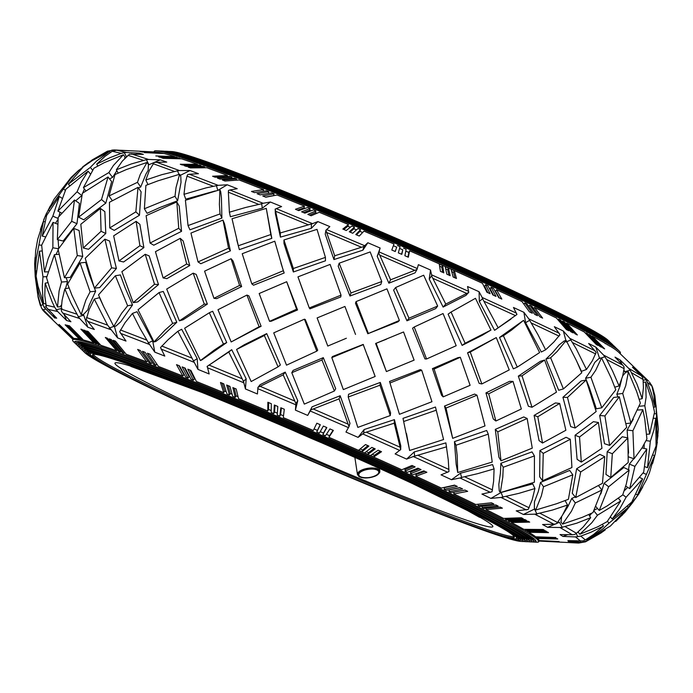 <?xml version="1.0" encoding="UTF-8"?>
<svg xmlns="http://www.w3.org/2000/svg" width="693" height="693" viewBox="0 0 693 693"><rect width="100%" height="100%" fill="white"/><g stroke="black" fill="none" stroke-linecap="round" stroke-linejoin="round"><path stroke-width="1.04" d="M636.243 494.291L637.421 495.053L639.717 491.796L646.456 479.833L649.35 473.085L654.556 455.457L646.404 474.419L643.095 473.007M625.727 486.088L629.694 488.634L643.676 472.15L646.829 449.038L634.909 466.38L629.365 464.076L628.525 469.75M610.75 477.512L628.23 462.465L627.875 437.915L612.326 453.742L607.215 451.68L605.968 474.419L610.741 477.512L612.326 453.742M581.314 462.11L601.957 448.319L598.449 422.513L579.53 436.988L575.051 435.247L577.096 459.312L581.314 462.11L579.53 436.988M542.532 443.026L565.869 430.266L559.667 403.439L537.785 416.744L534.104 415.402L539.059 440.601L542.532 443.035L537.785 416.744M495.885 420.998L521.344 408.983L513.019 381.41L488.686 393.815L495.885 420.998L493.295 418.988L485.949 392.905L488.686 393.815M443.173 396.872L470.105 385.308L460.308 357.276L434.121 369.057L432.432 368.624L441.588 395.322L443.173 396.872L434.121 369.057M414.119 360.143L403.551 331.973L375.615 343.494L386.417 371.561L414.119 360.135M355.526 334.442L344.923 306.462L317.117 317.931L327.789 346.058L346.361 338.245M297.557 309.936L296.595 309.217L286.694 281.73L259.173 293.52L269.56 321.327L271.284 321.214L297.557 309.936L286.694 281.73M241.632 286.59L239.579 285.421L231.09 258.732L204.582 271.154L213.955 298.319L216.736 298.648L241.632 286.59L233.03 260.992L231.09 258.732M186.668 263.972L180.249 238.34L183.16 240.991L189.743 265.558L166.866 278.647L163.115 277.936L155.449 251.68L180.241 238.34M143.875 247.626L139.899 245.686L136.123 221.344L113.661 235.845L118.988 260.94L123.579 261.98L143.875 247.626L139.873 224.324L136.123 221.344M100.416 208.402L80.812 224.272L83.281 247.99L101.074 231.289L100.416 208.402L104.842 211.625L105.795 233.498L88.548 249.281L83.281 247.99M61.816 198.103L59.355 196.465L46.63 215.471L42.221 236.062L52.85 216.147L58.039 218.451M40.385 229.539L45.296 215.991L46.31 216.424M76.966 223.718L79.418 203.387L74.489 200L58.186 217.385L57.354 239.596L71.682 221.31L76.966 223.718L63.124 241.034L57.354 239.596M80.059 262.959L85.681 262.335L89.362 274.705L95.634 291.19L89.128 305.388L87.786 309.849L83.602 314.353L81.159 314.622L71.968 295.279L67.637 284.026L80.059 262.959L90.099 291.805L85.871 300.095L81.159 314.622M85.222 258.272L104.903 239.172L109.615 241.06L116.424 268.486L99.636 287.612L94.404 288.123L85.213 258.272M193.174 273.163L196.188 274.411L207.354 304.097L183.091 319.759L179.4 320.859L166.71 289.068L193.174 273.163L204.305 304.14L179.4 320.859M304.418 319.187L305.301 319.542L317.715 350.216L316.796 351.152L286.521 365.168L273.735 332.865L304.418 319.187L316.796 351.152M389.986 383.004L389.535 381.471L420.322 369.594L421.699 370.218L431.956 401.715L399.445 414.31L389.986 383.004L421.699 370.218M452.685 438.348L444.516 406.055L474.549 394.083L476.983 395.183L485.005 425.909L452.685 438.348L446.032 408.064L476.983 395.183M331.808 357.605L332.458 356.557L363.175 344.43L375.156 376.472L343.338 389.596L331.808 357.605L363.427 344.56M367.697 356.037L375.156 376.472M246.925 295.079L248.917 295.902L261.114 326.256L231.159 341.961L217.983 309.719L246.925 295.079L259.104 326.732L231.167 341.961M145.218 254.288L149.151 255.89L158.498 284.589L137.751 301.905L133.221 302.676L121.881 271.691L145.218 254.288L154.504 284.26L133.221 302.676M409.624 450.493L403.005 418.347L435.447 407.025L443.581 439.535L409.624 450.493L406.479 433.506M348.224 397.028L348.536 394.291L380.284 382.432L390.592 412.811L390.28 415.549L357.822 427.399L348.224 397.028L379.963 385.213L390.28 415.549M291.796 372.695L293.122 370.4L323.31 357.64L335.715 388.704L334.39 391.008L304.314 404.114L291.796 372.695L321.968 359.979L334.39 391.008M236.564 349.463L244.257 344.75L266.718 333.602L280.379 364.986L278.058 366.857L251.169 381.548L236.564 349.463L264.354 335.507L278.058 366.857M201.871 359.901L200.424 360.559L184.641 328.222L209.338 312.751L212.673 311.252L226.724 342.559L201.862 359.91M163.271 291.432L176.802 322.28L161.071 337.439L155.856 341.45L154.019 341.944L138.037 309.78L159.043 292.576L172.644 323.406L164.986 330.171L154.019 341.944M115.384 275.762L120.383 274.922L125.13 287.838L132.536 304.937L120.669 321.829L115.922 326.074L113.747 326.438L103.569 306.41L98.527 294.854L115.384 275.762L127.625 305.769L121.63 313.279L113.747 326.438M64.44 277.737L70.201 277.425L82.744 256.401L79.089 230.492L73.779 228.387L58.125 249.324L64.44 277.737L77.295 255.535L73.779 228.387M58.706 248.337L58.117 239.787M56.046 254.522L58.125 250.052M65.48 288.738L67.498 281.575L66.156 277.642M41.554 308.151L52.261 318.936A281.107 12.543 -156.6 0 0 52.373 319.265A281.107 12.543 -156.6 0 0 52.677 319.768L43.538 310.975L41.415 307.917M46.422 307.449L56.713 318.191A281.107 12.543 -156.6 0 0 54.73 317.974L53.274 314.735M69.057 287.933L64.813 288.894L62.101 300.268L61.253 309.095L61.512 311.278L62.812 313.063L70.911 321.743A281.107 12.543 -156.6 0 0 66.597 320.495L64.102 314.44M62.812 313.063L79.73 318.546L87.829 327.226L83.749 315.254L78.127 316.822M87.829 327.226A281.107 12.543 23.4 0 1 91.008 328.317A281.107 12.543 23.4 0 1 94.309 329.47L86.253 319.456L89.198 309.442L94.283 299.099L107.614 325.156L117.611 337.915A281.107 12.543 23.4 0 1 126.005 341.069L119.681 331.704M94.283 299.099L99.506 297.635L103.058 305.31M109.277 327.988L114.38 326.238L117.611 337.915M119.681 331.713L125.026 322.73L132.45 313.418L137.032 311.711L152.685 340.895L154.799 352.157A281.107 12.543 23.4 0 1 164.787 356.089L160.525 347.539L168.217 339.596L177.858 331.289L197.955 369.395A281.107 12.543 23.4 0 1 209.156 373.96L207.207 366.354L228.759 352.035L243.486 381.367M177.858 331.289L181.679 329.279L197.184 358.662L197.955 369.395M207.051 366.476L231.713 349.679L246.171 378.846L245.435 388.964A281.107 12.543 23.4 0 1 257.415 393.988L257.943 387.422L283.186 374.861L295.928 403.56L295.409 410.126A281.107 12.543 23.4 0 1 307.701 415.41L312.067 406.826L340.168 395.738L349.982 423.328L348.951 426.741M257.822 387.569L260.109 384.684L285.23 372.124L297.765 400.684L295.409 410.126M340.168 395.738L339.068 398.882L349.012 426.585L345.954 432.051A281.107 12.543 23.4 0 1 358.082 437.396L364.102 429.547L394.412 419.629L400.805 445.911L400.675 449.722M394.412 419.629L394.239 423.18L400.684 449.54L395.123 453.906A281.107 12.543 23.4 0 1 406.635 459.104L414.206 451.957L445.876 442.87L448.276 460.022L448.977 471.561L441.034 474.852A281.107 12.543 23.4 0 1 446.301 477.295A281.107 12.543 23.4 0 1 451.481 479.712L460.455 473.215L492.584 464.57L494.092 468.892L493.624 481.211L492.021 491.796M457.735 472.522L456.176 464.31L454.443 441.64L486.677 430.474L488.279 434.121L492.229 462.058L457.735 472.522L457.189 455.691L456.02 445.235L488.279 434.121M55.466 223.311L57.762 219.724M492.021 491.787L481.921 494.083A281.107 12.543 23.4 0 1 490.904 498.406L501.082 492.489L532.752 483.896L534.935 488.548L532.155 499.896L528.17 509.459M528.179 509.45L516.207 510.854A281.107 12.543 23.4 0 1 523.388 514.483L534.511 509.052L536.971 514.093M565.098 500.615L567.558 505.032L562.395 515.358L557.527 522.461L556.029 523.882L553.932 524.203L542.584 524.532A281.107 12.543 23.4 0 1 547.678 527.321L559.459 522.253L562.335 527.512M588.773 514.561L590.687 517.714L583.185 527.009L576.507 533.298L574.532 534.502L572.271 534.745L560.039 534.58A281.107 12.543 23.4 0 1 562.846 536.425L567.662 534.684M582.978 540.921L567.888 540.618A281.107 12.543 23.4 0 1 568.303 541.441L570.46 540.713M600.814 493.988L604.088 483.255L623.821 467.515L629.175 470.062L626.281 484.156L622.678 494.975L607.267 505.873L599.228 510.446L608.671 486.746L629.175 470.062M500.303 492.619L499.255 490.869L498.821 484.407L500.415 473.102L500.866 463.288L532.007 451.888L534.424 455.916L534.381 482.241L500.303 492.619L502.806 477.061L503.239 467.255L534.424 455.916M535.698 510.039L534.346 508.134L534.45 501.879L538.314 491.536L540.479 482.441L569.698 470.426L572.799 474.8L568.39 499.306L556.739 503.69L535.698 510.039L541.372 495.824L543.529 486.746L572.799 474.8M562.993 514.336L567.836 506.713L571.786 498.38L575.251 496.976M539.899 450.554L566.077 437.309L570.304 439.258L543.251 453.413L539.899 450.554L539.674 476.793L542.541 480.777L543.251 453.413M575.71 497.548L572.245 493.26L576.637 468.737L599.861 454.383L604.746 456.67L602.451 483.342L575.71 497.548L580.691 471.95L604.746 456.67M500.996 460.793L498.882 457.163L495.287 429.383L523.761 416.943L527.156 418.494L532.267 448.128L500.996 460.793L497.782 431.843L527.156 418.494M589.596 515.921L591.631 513.244M594.325 510.109L597.539 508.48M624.211 490.843L627.745 487.387M99.827 344.161L99.264 344.776L86.564 330.985L88.184 331.523L100.883 345.313A253.534 11.313 23.4 0 1 108.377 347.86A253.534 11.313 23.4 0 1 116.701 350.788L105.336 337.465L107.372 338.193L118.746 351.524A253.534 11.313 23.4 0 1 120.305 352.087L109.217 338.86L111.33 339.622L122.418 352.85A253.534 11.313 23.4 0 1 124.038 353.439L113.228 340.315L115.41 341.112L126.221 354.244A253.534 11.313 23.4 0 1 146.717 361.928L137.63 349.445L140.185 350.424L149.264 362.907A253.534 11.313 23.4 0 1 151.204 363.652L142.463 351.299L145.08 352.304L153.82 364.657A253.534 11.313 23.4 0 1 155.804 365.419L147.418 353.213L150.086 354.244L158.472 366.458A253.534 11.313 23.4 0 1 182.848 376.056L176.516 364.648L179.478 365.835L185.811 377.235A253.534 11.313 23.4 0 1 188.063 378.135L182.12 366.892L185.126 368.096L191.069 379.34A253.534 11.313 23.4 0 1 193.347 380.258L187.812 369.178L190.87 370.409L196.405 381.488A253.534 11.313 23.4 0 1 223.726 392.628L220.495 382.484L223.752 383.827L226.983 393.971A253.534 11.313 23.4 0 1 229.452 394.984L226.654 385.022L229.946 386.382L232.744 396.353A253.534 11.313 23.4 0 1 235.23 397.384L232.865 387.595L236.183 388.972L238.548 398.761A253.534 11.313 23.4 0 1 267.767 411.01L267.87 402.261L271.301 403.716L271.206 412.465A253.534 11.313 23.4 0 1 273.796 413.565L274.35 405.007L277.798 406.47L277.235 415.029A253.534 11.313 23.4 0 1 279.833 416.129L280.847 407.77L284.303 409.242L283.29 417.602A253.534 11.313 23.4 0 1 313.288 430.5L316.831 423.224L320.305 424.731L316.762 432.008A253.534 11.313 23.4 0 1 319.378 433.142L323.38 426.065L326.845 427.572L322.843 434.65A253.534 11.313 23.4 0 1 325.45 435.784L329.911 428.906L333.376 430.422L328.915 437.3A253.534 11.313 23.4 0 1 401.767 469.776L411.98 465.471L415.142 466.909L404.929 471.223A253.534 11.313 23.4 0 1 407.285 472.297L417.922 468.173L421.041 469.603L410.403 473.726A253.534 11.313 23.4 0 1 412.742 474.792L423.778 470.859L426.862 472.28L415.817 476.212A253.534 11.313 23.4 0 1 441.32 488.063L454.513 485.126L457.328 486.451L444.135 489.379A253.534 11.313 23.4 0 1 446.231 490.375L459.797 487.612L462.56 488.911L448.995 491.675A253.534 11.313 23.4 0 1 451.056 492.645L464.977 490.064L467.68 491.346L453.759 493.936A253.534 11.313 23.4 0 1 475.684 504.487L491.458 502.78L493.823 503.941L478.049 505.639A253.534 11.313 23.4 0 1 479.799 506.496L495.885 504.954L498.18 506.081L482.094 507.631A253.534 11.313 23.4 0 1 483.801 508.471L500.173 507.068L502.399 508.168L486.027 509.572A253.534 11.313 23.4 0 1 503.534 518.416L521.387 517.766L523.206 518.71L505.353 519.36A253.534 11.313 23.4 0 1 506.696 520.062L524.783 519.525L526.524 520.443L508.437 520.971A253.534 11.313 23.4 0 1 509.719 521.647L528.031 521.231L529.695 522.115L511.382 522.522A253.534 11.313 23.4 0 1 523.795 529.331L543.156 529.495L544.369 530.188L524.999 530.024A253.534 11.313 23.4 0 1 525.874 530.535L545.4 530.786L546.517 531.444L527.001 531.193A253.534 11.313 23.4 0 1 527.815 531.678L547.47 532.007L548.51 532.631L528.846 532.302A253.534 11.313 23.4 0 1 535.698 536.806L555.933 537.517L536.243 537.222A253.534 11.313 23.4 0 1 536.616 537.517L557.38 538.669L537.075 537.898A253.534 11.313 23.4 0 1 537.387 538.175L557.744 538.989L537.759 538.513A253.534 11.313 23.4 0 1 538.877 540.237L538.825 541.502A253.984 11.331 -156.6 0 0 369.845 456.652A253.984 11.331 -156.6 0 0 107.562 348.778A253.984 11.331 -156.6 0 0 72.696 339.795A253.984 11.331 -156.6 0 0 73.692 341.892L75.624 343.745A251.455 11.218 23.4 0 1 74.636 341.666A251.455 11.218 23.4 0 1 109.156 350.571A251.455 11.218 23.4 0 1 368.832 457.371A251.455 11.218 23.4 0 1 536.122 541.372A251.455 11.218 23.4 0 1 533.939 542.082A251.455 11.218 23.4 0 1 532.389 541.926M538.773 540.54L559.086 541.519M538.634 540.67L559.086 541.657M538.504 540.748L558.705 541.735M538.279 540.835L558.705 541.839M538.08 540.886L558.151 541.883M538.842 540.99L558.151 541.943M578.646 543.043L586.009 541.19L600.84 533.073L585.55 541.813L578.707 543.052L565.843 542.411M581.106 542.082L568.303 541.441M580.621 541.103L575.571 536.919L562.846 536.425M572.271 534.745L559.909 527.486L547.678 527.321M553.932 524.203L534.727 514.163L523.388 514.483M526.29 509.892L500.987 497.444L490.904 498.406M490.419 492.359L459.987 477.988L451.481 479.712M447.695 472.28L413.297 456.531L406.635 459.104M399.757 450.424L362.725 433.905L358.082 437.396M348.458 427.624L310.204 410.984L307.701 415.41M295.755 404.764L257.753 388.626M243.477 381.349L245.435 388.964M243.676 382.727L207.398 367.714M194.231 362.352L161.053 349.047M148.458 342.792L154.799 352.157M149.316 344.421L120.521 333.333M110.646 329.634L87.353 321.188M373.848 456.964A253.984 11.331 -156.6 0 0 370.512 455.474L378.179 450.216L381.514 451.706L373.848 456.964L374.376 455.292A253.317 11.305 -156.6 0 0 372.193 454.322M367.983 454.339A253.984 11.331 -156.6 0 0 364.622 452.841L371.855 447.392L375.216 448.891L367.983 454.339L368.52 452.676A253.317 11.305 -156.6 0 0 366.216 451.645M362.075 451.715A253.984 11.331 -156.6 0 0 358.697 450.207L365.488 444.568L368.875 446.067L362.075 451.715L362.63 450.052A253.317 11.305 -156.6 0 0 360.187 448.969M514.171 536.573A229.799 10.256 23.4 0 1 483.177 528.179A229.799 10.256 23.4 0 1 250.407 432.605A229.799 10.256 23.4 0 1 93.165 354.383M482.675 529.331A229.799 10.256 23.4 0 1 243.659 430.968A229.799 10.256 23.4 0 1 92.515 354.79A229.799 10.256 23.4 0 1 124.16 362.777A229.799 10.256 23.4 0 1 363.184 461.14A229.799 10.256 23.4 0 1 514.319 537.318A229.799 10.256 23.4 0 1 482.675 529.331M484.641 530.249A232.328 10.369 -156.6 0 0 516.631 538.322A232.328 10.369 -156.6 0 0 363.834 461.304A232.328 10.369 -156.6 0 0 122.193 361.867A232.328 10.369 -156.6 0 0 90.203 353.785A232.328 10.369 -156.6 0 0 243 430.803A232.328 10.369 -156.6 0 0 484.641 530.249M517.169 536.85A232.328 10.369 23.4 0 1 517.134 537.17L516.631 538.322M90.168 354.106A234.849 10.482 23.4 0 1 88.522 352.373M486.616 531.167A234.849 10.482 23.4 0 1 242.342 430.639A234.849 10.482 23.4 0 1 87.881 352.789A234.849 10.482 23.4 0 1 120.227 360.949A234.849 10.482 23.4 0 1 364.492 461.477A234.849 10.482 23.4 0 1 518.953 539.327A234.849 10.482 23.4 0 1 486.616 531.167M487.794 531.713A236.365 10.551 -156.6 0 0 520.339 539.925A236.365 10.551 -156.6 0 0 364.89 461.573A236.365 10.551 -156.6 0 0 119.04 360.403A236.365 10.551 -156.6 0 0 86.495 352.183A236.365 10.551 -156.6 0 0 241.944 430.544A236.365 10.551 -156.6 0 0 487.794 531.713M520.59 537.837A236.365 10.551 23.4 0 1 520.841 538.773L520.339 539.925M156.029 390.861A239.336 10.681 23.4 0 1 84.875 352.668A239.336 10.681 23.4 0 1 83.94 350.693A239.336 10.681 23.4 0 1 116.796 359.165A239.336 10.681 23.4 0 1 363.955 460.81A239.336 10.681 23.4 0 1 523.18 540.765A239.336 10.681 23.4 0 1 521.101 541.441A239.336 10.681 23.4 0 1 490.185 532.631A239.336 10.681 23.4 0 1 444.551 515.713M522.877 539.994A238.894 10.664 23.4 0 1 521.162 540.176L520.893 540.168A238.635 10.646 -156.6 0 0 522.782 539.864M521.101 541.441L522.704 541.519A240.852 10.75 -156.6 0 0 524.8 540.843A240.852 10.75 -156.6 0 0 364.561 460.377A240.852 10.75 -156.6 0 0 115.835 358.09A240.852 10.75 -156.6 0 0 82.779 349.567L83.654 348.657A240.402 10.733 23.4 0 1 116.658 357.164A240.402 10.733 23.4 0 1 126.498 360.646M82.779 349.567A240.852 10.75 -156.6 0 0 83.714 351.55L84.875 352.668M82.969 350.719A243.373 10.863 23.4 0 1 81.791 349.696A243.373 10.863 23.4 0 1 80.838 347.687A243.373 10.863 23.4 0 1 114.25 356.297A243.373 10.863 23.4 0 1 365.575 459.667A243.373 10.863 23.4 0 1 527.494 540.973A243.373 10.863 23.4 0 1 525.381 541.649A243.373 10.863 23.4 0 1 523.821 541.493M527.191 540.193A242.931 10.845 23.4 0 1 525.441 540.393L524.818 540.358M525.381 541.649L526.983 541.735A244.889 10.932 -156.6 0 0 529.114 541.042A244.889 10.932 -156.6 0 0 366.19 459.234A244.889 10.932 -156.6 0 0 113.288 355.223A244.889 10.932 -156.6 0 0 79.678 346.552L80.553 345.651A244.447 10.906 23.4 0 1 114.111 354.305A244.447 10.906 23.4 0 1 124.142 357.848M79.678 346.552A244.889 10.932 -156.6 0 0 80.631 348.579L81.791 349.696M79.877 347.739A247.418 11.045 23.4 0 1 78.707 346.725A247.418 11.045 23.4 0 1 77.737 344.681A247.418 11.045 23.4 0 1 111.703 353.439A247.418 11.045 23.4 0 1 367.203 458.515A247.418 11.045 23.4 0 1 531.808 541.172A247.418 11.045 23.4 0 1 529.66 541.865A247.418 11.045 23.4 0 1 528.109 541.709M531.514 540.401A246.968 11.019 23.4 0 1 529.721 540.601L529.131 540.575M529.66 541.865L531.262 541.943A248.934 11.105 -156.6 0 0 533.428 541.25A248.934 11.105 -156.6 0 0 367.81 458.082A248.934 11.105 -156.6 0 0 110.75 352.365A248.934 11.105 -156.6 0 0 76.576 343.546L77.451 342.645A248.484 11.088 23.4 0 1 111.564 351.438A248.484 11.088 23.4 0 1 121.777 355.05M76.576 343.546A248.934 11.105 -156.6 0 0 77.547 345.608L78.707 346.725M535.836 540.609A251.013 11.201 23.4 0 1 534 540.817L533.445 540.791M97.081 343.312L96.544 343.893L83.636 330.033L85.17 330.526L98.085 344.386A253.534 11.313 23.4 0 1 99.264 344.776M94.473 342.524L93.971 343.07L80.864 329.149L82.32 329.608L95.426 343.529A253.534 11.313 23.4 0 1 96.544 343.893M82.813 339.379L82.45 339.761L68.451 325.58L69.439 325.831L83.429 340.012A253.534 11.313 23.4 0 1 93.971 343.07M81.185 339.024L80.847 339.379L66.727 325.173L67.619 325.381L81.739 339.587A253.534 11.313 23.4 0 1 82.45 339.761M79.704 338.747L79.392 339.068L65.159 324.835L65.974 325L80.206 339.241A253.534 11.313 23.4 0 1 80.847 339.379M74.402 338.409L74.541 338.539A253.534 11.313 23.4 0 1 79.392 339.068M73.952 338.574L59.122 324.454L74.021 338.643A253.534 11.313 23.4 0 1 74.229 338.591M73.536 338.938L58.966 324.549L73.666 338.808A253.534 11.313 23.4 0 1 73.796 338.73M533.939 542.082L536.607 542.212A253.984 11.331 -156.6 0 0 538.825 541.502M486.789 516.554A240.402 10.733 23.4 0 1 524.861 539.587L524.8 540.843M490.445 516.363A244.447 10.906 23.4 0 1 529.175 539.786L529.114 541.042M494.1 516.172A248.484 11.088 23.4 0 1 533.489 539.986L533.428 541.25M520.209 540.107A238.635 10.646 -156.6 0 0 520.893 540.168M559.667 403.439L555.353 402.945L534.104 415.402M598.449 422.513L593.39 421.665L575.051 435.247M627.884 437.915L622.262 436.763L607.215 451.68M633.74 458.714L629.365 464.076M639.232 399.324L642.22 398.631L643.407 387.846L643.078 379.478L642.506 377.416L641.112 375.667L632.466 367.195A281.107 12.543 23.4 0 1 635.273 369.048L636.018 370.677M614.804 387.179L619.092 385.949L622.617 376.195L624.098 368.633L624.003 366.796L622.764 365.133L615.02 357.146A281.107 12.543 23.4 0 1 620.105 359.944L621.907 364.241M623.943 369.785L624.592 371.751L630.457 370.088M576.767 361.356L581.453 371.335L586.477 369.456L592.376 360.732L596.145 352.373L588.643 343.477A281.107 12.543 23.4 0 1 595.815 347.106L599.636 358.55M516.536 313.201L482.137 297.453L479.071 291.727L479.331 301.455L494.585 330.31L516.952 314.475L513.461 307.475A281.107 12.543 23.4 0 1 518.728 309.918A281.107 12.543 23.4 0 1 523.917 312.326L525.589 322.713L541.294 352.009L545.625 349.8L553.837 342.047L559.996 334.702L554.348 326.706A281.107 12.543 23.4 0 1 563.34 331.029L565.895 340.514M644.221 444.178L644.048 448.406M556.496 392.134L544.603 360.031L540.349 361.348L518.329 376.134L528.387 406.263L532.025 407.259L556.505 392.134M619.308 396.786L613.703 397.444L599.679 415.488L604.487 443.693L609.615 445.426L626.689 427.338L619.308 396.786L604.928 415.956L609.615 445.426M586.139 380.024L581.141 380.977L562.941 397.297L570.703 426.619L575.164 428.014L596.162 411.529L586.139 380.024L567.48 397.418L575.164 428.014M621.578 379.643L619.889 386.425L616.865 394.196L617.853 396.959M601.55 357.857L599.194 358.29L594.811 362.387L590.367 371.249L585.568 378.257L589.258 387.318L596.361 408.809L601.793 407.787L615.774 389.83L611.139 377.971L601.55 357.857L595.711 370.27L590.912 377.261L601.793 407.787M566.155 340.436L564.093 341.025L559.182 344.915L552.468 352.815L545.945 359.095L558.671 390.263L563.418 388.912L581.756 372.756L576.472 360.706L566.155 340.436L557.137 351.498L550.623 357.77L563.418 388.912M633.281 419.196L627.13 430.006L628.586 453.109M112.552 151.1L111.989 150.112L114.293 149.948L156.323 152.044A253.534 11.313 23.4 0 1 160.092 152.59L140.116 151.628L160.897 152.763A253.534 11.313 23.4 0 1 161.538 152.902L141.675 151.966L162.439 153.11A253.534 11.313 23.4 0 1 163.141 153.283L144.387 152.625L164.128 153.534A253.534 11.313 23.4 0 1 174.671 156.592L155.821 155.942L176.117 157.051A253.534 11.313 23.4 0 1 177.243 157.415L158.593 156.826L160.126 157.32L178.777 157.909A253.534 11.313 23.4 0 1 179.963 158.299L161.521 157.779L163.132 158.316L181.575 158.836A253.534 11.313 23.4 0 1 189.076 161.382A253.534 11.313 23.4 0 1 197.401 164.31L180.284 164.258L182.328 164.986L199.437 165.047A253.534 11.313 23.4 0 1 201.005 165.61L184.165 165.653L186.278 166.415L203.118 166.372A253.534 11.313 23.4 0 1 204.73 166.961L188.184 167.108L190.367 167.905L206.912 167.767A253.534 11.313 23.4 0 1 227.408 175.45L212.586 176.239L215.133 177.217L229.955 176.429A253.534 11.313 23.4 0 1 231.904 177.174L217.42 178.092L220.028 179.097L234.511 178.179A253.534 11.313 23.4 0 1 236.504 178.941L222.366 180.007L225.034 181.038L239.172 179.981A253.534 11.313 23.4 0 1 263.548 189.579L251.472 191.441L254.435 192.628L266.51 190.757A253.534 11.313 23.4 0 1 268.754 191.658L257.077 193.685L260.083 194.889L271.769 192.862A253.534 11.313 23.4 0 1 274.047 193.78L262.768 195.972L265.817 197.202L277.096 195.01A253.534 11.313 23.4 0 1 304.426 206.15L295.443 209.277L298.709 210.62L307.683 207.493A253.534 11.313 23.4 0 1 310.143 208.515L301.602 211.815L304.894 213.175L313.435 209.875A253.534 11.313 23.4 0 1 315.93 210.906L307.822 214.388L311.14 215.766L319.248 212.283A253.534 11.313 23.4 0 1 348.466 224.532L342.827 229.054L346.257 230.509L351.897 225.987A253.534 11.313 23.4 0 1 354.487 227.087L349.298 231.8L352.746 233.264L357.934 228.551A253.534 11.313 23.4 0 1 360.533 229.652L355.804 234.563L359.26 236.036L363.99 231.124A253.534 11.313 23.4 0 1 393.988 244.023L391.788 250.017L395.261 251.524L396.725 247.176A252.867 11.287 -156.6 0 0 393.364 245.712M123.778 150.424L126.836 150.702M97.852 165.991L96.708 164.102L104.998 156.375L112.266 151.273L116.693 150.208L129.149 150.805A281.107 12.543 -156.6 0 0 127.157 150.589M116.693 150.208L126.576 152.512L139.024 153.11L136.123 154.132M129.478 154.192L143.347 154.366A281.107 12.543 -156.6 0 0 139.024 153.11M131.653 153.985L148.562 159.468L160.256 159.849A281.107 12.543 23.4 0 1 163.435 160.941A281.107 12.543 23.4 0 1 166.744 162.093L154.218 162.387L149.411 170.305L145.816 180.007L161.634 174.723L177.529 170.824M170.296 151.481L171.899 151.559A239.336 10.681 23.4 0 1 202.815 160.369A239.336 10.681 23.4 0 1 439.163 257.207A239.336 10.681 23.4 0 1 608.125 340.332L609.286 341.45A240.852 10.75 -156.6 0 0 439.258 257.796A240.852 10.75 -156.6 0 0 201.412 160.352A240.852 10.75 -156.6 0 0 170.296 151.481A240.852 10.75 -156.6 0 0 169.179 151.507M610.031 342.281A240.852 10.75 -156.6 0 0 609.286 341.45M166.017 151.265L167.619 151.351A243.373 10.863 23.4 0 1 199.056 160.308A243.373 10.863 23.4 0 1 439.397 258.775A243.373 10.863 23.4 0 1 611.209 343.304L612.369 344.421A244.889 10.932 -156.6 0 0 439.483 259.364A244.889 10.932 -156.6 0 0 197.652 160.282A244.889 10.932 -156.6 0 0 166.017 151.265A244.889 10.932 -156.6 0 0 164.891 151.291M613.123 345.261A244.889 10.932 -156.6 0 0 612.369 344.421M161.738 151.057L163.34 151.135A247.418 11.045 23.4 0 1 195.305 160.248A247.418 11.045 23.4 0 1 439.631 260.351A247.418 11.045 23.4 0 1 614.293 346.275L615.453 347.392A248.934 11.105 -156.6 0 0 439.717 260.94A248.934 11.105 -156.6 0 0 193.893 160.222A248.934 11.105 -156.6 0 0 161.738 151.057A248.934 11.105 -156.6 0 0 160.611 151.074M616.207 348.232A248.934 11.105 -156.6 0 0 615.453 347.392M156.393 150.788L159.061 150.918A251.455 11.218 23.4 0 1 191.545 160.178A251.455 11.218 23.4 0 1 439.864 261.919A251.455 11.218 23.4 0 1 617.376 349.255L619.308 351.108A253.984 11.331 -156.6 0 0 440.012 262.898A253.984 11.331 -156.6 0 0 189.198 160.135A253.984 11.331 -156.6 0 0 156.393 150.788A253.984 11.331 -156.6 0 0 154.175 151.498L154.158 151.94M197.314 165.038L197.401 164.31M200.909 166.381L201.005 165.61M204.634 167.784L204.73 166.961M227.235 176.568L227.408 175.45M231.713 178.352L231.904 177.174M236.287 180.197L236.504 178.941M263.193 191.268L263.548 189.579M260.066 194.88L268.364 193.442A252.867 11.287 -156.6 0 0 268.364 193.442L268.754 191.658M273.839 195.643A252.867 11.287 -156.6 0 0 273.64 195.565L274.047 193.78M305.119 208.385A252.867 11.287 -156.6 0 0 303.941 207.9L304.426 206.15M311.001 210.811A252.867 11.287 -156.6 0 0 309.65 210.256L310.143 208.515M316.935 213.271A252.867 11.287 -156.6 0 0 315.41 212.638L315.93 210.906M350.303 227.269A252.867 11.287 -156.6 0 0 347.86 226.23L348.466 224.532M356.471 229.877A252.867 11.287 -156.6 0 0 353.863 228.777L354.487 227.087M362.656 232.51A252.867 11.287 -156.6 0 0 359.901 231.341L360.533 229.652M397.461 245.53A253.534 11.313 23.4 0 1 400.069 246.665L398.328 252.858L401.801 254.366L402.798 249.809A252.867 11.287 -156.6 0 0 399.584 248.415M403.543 248.172A253.534 11.313 23.4 0 1 406.15 249.307L404.868 255.708L408.333 257.216L409.615 250.823L408.853 252.451A252.867 11.287 -156.6 0 0 405.786 251.117M409.615 250.823A253.534 11.313 23.4 0 1 482.458 283.298L486.936 292.264L490.09 293.702L485.62 284.745L484.658 286.287A252.867 11.287 -156.6 0 0 483.74 285.863M485.62 284.745A253.534 11.313 23.4 0 1 487.985 285.819L492.87 294.975L495.989 296.396L491.103 287.249L490.124 288.782A252.867 11.287 -156.6 0 0 489.388 288.444M491.103 287.249A253.534 11.313 23.4 0 1 493.433 288.323L498.735 297.661L501.81 299.073L496.517 289.735L495.521 291.259A252.867 11.287 -156.6 0 0 494.958 290.999M496.517 289.735A253.534 11.313 23.4 0 1 522.02 301.585L529.469 311.919L532.285 313.245L524.835 302.902L523.908 304.201M524.835 302.902A253.534 11.313 23.4 0 1 526.931 303.898L534.753 314.405L537.508 315.705L529.695 305.197L528.811 306.419M529.695 305.197A253.534 11.313 23.4 0 1 531.748 306.167L539.925 316.857L542.636 318.139L534.45 307.458L533.61 308.602M534.45 307.458A253.534 11.313 23.4 0 1 556.384 318.009L566.406 329.582L568.771 330.734L558.74 319.161L558.09 319.984M558.74 319.161A253.534 11.313 23.4 0 1 560.498 320.019L570.833 331.748L573.128 332.874L562.794 321.154L562.17 321.916M562.794 321.154A253.534 11.313 23.4 0 1 564.492 321.994L575.129 333.861L577.356 334.962L566.718 323.094L566.129 323.813M566.718 323.094A253.534 11.313 23.4 0 1 584.225 331.947L596.344 344.56L598.163 345.504L586.053 332.883L585.611 333.385M586.053 332.883A253.534 11.313 23.4 0 1 587.387 333.584L599.74 346.327L601.481 347.236L589.128 334.494L588.721 334.962M589.128 334.494A253.534 11.313 23.4 0 1 590.41 335.169L602.988 348.025L604.651 348.908L592.073 336.044L591.692 336.477M592.073 336.044A253.534 11.313 23.4 0 1 604.487 342.853L605.457 343.806M605.699 343.546A253.534 11.313 23.4 0 1 606.574 344.057L607.484 344.949M607.692 344.716A253.534 11.313 23.4 0 1 608.506 345.201L609.355 346.024M609.545 345.824A253.534 11.313 23.4 0 1 616.389 350.329L616.883 350.797M616.935 350.745A253.534 11.313 23.4 0 1 617.316 351.048L617.74 351.455M617.775 351.42A253.534 11.313 23.4 0 1 618.087 351.697L648.631 381.124L644.412 377.841L645.902 379.66L643.156 380.336M618.451 352.035L632.7 365.783M619.992 353.525L620.304 353.205A253.984 11.331 -156.6 0 0 619.308 351.108M517.273 367.117L539.613 352.572L523.587 320.331L511.521 330.128L503.395 335.75L517.273 367.117L513.34 368.849L499.532 337.456L503.395 335.75M201.472 392.264A205.812 9.182 -156.6 0 0 204.34 410.412A205.812 9.182 -156.6 0 0 461.581 518.477A205.812 9.182 -156.6 0 0 412.422 483.549M87.872 163.444L92.16 159.927L107.45 151.187L114.293 149.948M112.006 150.112L99.385 155.778L87.665 163.115M126.412 156.627L124.264 152.677L121.223 153.361L110.161 157.588L96.708 164.102M126.576 152.512L124.264 152.677M160.256 159.849L148.874 164.752L146.258 159.399M118.156 173.077L116.346 169.802L122.323 161.105L129.496 154.192M146.405 159.667L131.176 163.99L116.346 169.802M148.562 159.468L146.388 159.676M147.02 162.439L148.449 164.51L148.146 170.357L146.006 173.943L140.714 187.006L137.474 182.32L140.272 174.376L147.02 162.439L126.369 169.56L115.012 174.541L109.052 195.954L137.474 182.32M112.249 200.572L109.052 195.954M124.74 158.351L124.991 156.904L123.363 154.773L113.435 165.454L108.896 172.557L83.411 187.638L93.927 168.208L104.219 162.69L123.363 154.773M116.84 170.695L112.578 177.391L108.896 172.557M85.776 190.748L83.411 187.638M112.578 177.391L109.529 178.881M92.55 170.088L90.35 167.377L68.425 184.147L83.463 166.623L92.429 160.473L109.537 151.55L96.622 161.001L90.35 167.377M110.317 152.512L109.537 151.55M69.577 185.577L68.425 184.147M82.779 167.23L77.287 171.552M87.682 163.141L82.571 166.978M81.765 195.521L77.079 191.788L57.9 211.131L65.887 189.18L88.072 171.18L81.332 181.964L77.079 191.788M81.739 195.608L75.676 200.814M61.694 213.046L57.9 211.131M90.177 173.674L88.072 171.18M84.425 188.972L82.718 193.044M74.489 200L71.682 221.31M50.242 206.055L45.296 215.991M60.031 212.205L58.974 216.372M59.355 196.474L52.85 216.147M65.289 190.324L63.453 188.92L48.354 210.092L49.35 210.585M79.236 170.599L78.872 170.183L70.66 178.794L63.453 188.92M48.354 210.083L54.123 199.134L71.18 177.356L78.872 170.183M108.039 176.984L111.668 181.601L105.786 203.153L101.525 199.532L78.638 217.152L82.363 193.321L108.039 176.984L101.525 199.532M105.786 203.153L83.714 219.802L78.638 217.152M143.148 160.239L127.824 155.275M121.223 153.361L112.266 151.273M109.225 150.935L106.991 151.81M630.145 370.157L636.928 384.061L642.22 398.631M641.112 375.667L628.75 368.407L620.105 359.944M628.75 368.407L630.154 370.175M601.567 357.883L604.816 356.756L606.687 359.528L612.551 370.946L619.092 385.949M622.764 365.133L603.568 355.085L595.815 347.106M603.568 355.085L604.816 356.756M595.131 350.823L569.828 338.366L576.255 348.856L586.477 369.456M566.207 341.987L571.101 339.821M569.828 338.366L563.34 331.029M559.26 333.281L528.82 318.91L537.881 334.528L545.625 349.8M525.589 322.713L529.79 320.218M528.82 318.91L523.917 312.326M482.553 298.726L498.111 327.728M479.331 301.455L482.744 298.596M482.137 297.453L482.571 298.744M431.626 275.935L445.772 304.097L468.667 292.455M468.659 292.455L468.598 291.346L431.566 274.826L430.518 270.019L429.227 279.036L431.765 275.788M429.227 279.036L443.122 307.068L445.772 304.097M431.566 274.826L431.635 275.953M417.29 268.546L379.045 251.905L378.742 252.858L390.601 279.799L416.987 269.49L418.381 264.674A281.107 12.543 23.4 0 1 430.518 270.019M379.045 251.905L380.128 248.025L377.2 256.323L378.828 252.676M377.2 256.323L388.877 283.186L390.601 279.799M364.587 245.686L326.594 229.556L325.918 230.345L334.719 255.778L363.903 246.474L367.836 242.741A281.107 12.543 23.4 0 1 380.128 248.025M334.719 255.778L333.939 259.563L325.234 234.182L325.953 230.137M326.594 229.556L329.842 226.611A281.107 12.543 23.4 0 0 317.87 221.587L312.517 223.648L276.23 208.636L281.583 206.575A281.107 12.543 23.4 0 0 270.391 202.018L263.071 203.274L229.894 189.969L237.214 188.713A281.107 12.543 23.4 0 0 227.226 184.78L218.148 185.343L189.362 174.255L198.441 173.692A281.107 12.543 23.4 0 0 190.038 170.539L179.487 170.556L156.185 162.11M276.23 208.636L275.182 209.277L280.293 232.952L312.517 223.648M280.293 232.952L280.422 237.127L275.346 213.47L275.173 209.052M229.894 189.969L228.499 190.462L228.361 192.204L229.392 212.205L245.824 207.424L261.677 203.759M261.616 203.525L262.318 208.151L230.379 216.727L229.392 212.205M189.362 174.255L187.656 174.636L187.006 176.143L185.239 183.593L183.983 194.326L206.219 187.846L218.148 185.343M215.185 190.965L185.741 199.151L183.983 194.326M147.964 184.546L145.816 180.007M138.401 187.933L140.714 187.006M144.387 208.758L147.055 213.297L159.901 207.484L177.625 200.753L181.029 182.346L180.769 176.221L179.608 174.255L157.9 180.856L145.902 185.369L144.387 208.758L175 196.284L176.031 187.56L179.608 174.255M177.625 200.753L175 196.284M188.037 225.571L189.934 229.816L221.89 218.096L221.431 197.955L220.703 191.597L219.872 189.761L185.412 200.294L188.037 225.571L220.028 213.92L219.386 204.444L219.872 189.761M221.89 218.096L220.028 213.92M236.798 240.012L239.345 249.627L271.812 238.366L266.277 208.368L232.025 218.737L238.331 245.746L270.816 234.546L266.277 208.368M271.812 238.366L270.816 234.546M239.345 249.627L238.331 245.746M293.347 268.503L293.382 271.985L286.538 251.568L283.974 243.399L283.939 239.977L293.347 268.503L325.433 257.38L317.022 229.366L283.939 239.977M293.382 271.985L325.467 260.802L325.433 257.38M350.961 292.974L349.974 296.015L348.57 292.472L338.21 266.207L339.18 263.21L350.961 292.974L381.765 281.523L370.175 251.931L339.18 263.21M349.974 296.015L380.795 284.52L381.765 281.523M408.965 318.208L406.947 320.807L393.624 290.098L395.608 287.543L408.965 318.208L437.655 306.063L423.674 275.216L395.608 287.543M406.947 320.807L435.68 308.619L437.655 306.063M465.116 343.243L462.11 345.4L448.094 314.154L451.056 312.041L465.116 343.243L490.956 330.059L475.476 298.311L451.056 312.041M462.11 345.4L482.181 335.317L490.956 330.059M499.532 337.456L523.587 320.331M545.945 359.095L550.623 357.77M585.568 378.257L590.912 377.261M622.712 375.831L625.831 372.228L628.412 371.907L625.744 385.706L622.712 393.459L630.907 423.025L640.349 403.127L636.685 391.606L628.412 371.907M616.865 394.196L622.712 393.459M626.065 423.631L630.907 423.025M176.828 201.923L179.218 206.09L181.54 231.341L153.777 245.209L150.078 243.052L178.742 228.266L176.828 201.923L146.11 215.696L150.078 243.052M181.54 231.341L178.742 228.266M281.003 263.271L284.165 273.007L253.534 285.213L251.793 283.844L283.333 270.729L274.766 241.199L242.221 253.725L251.793 283.844M284.165 273.007L283.333 270.729M356.046 301.611L355.5 303.3L367.801 333.74L399.393 320.469L386.945 288.842L356.046 301.611L368.295 333.316M367.801 333.74L398.025 321.803L399.393 320.469M496.283 337.586L467.558 352.806L479.175 383.394L481.843 383.948L509.242 369.915L496.283 337.586L470.261 352.07L481.843 383.948M467.558 352.806L470.261 352.07M562.941 397.297L567.48 397.418M628.525 456.86L634.043 458.827L641.874 448.12L646.915 438.981L644.793 419.152L642.835 409.684L632.9 430.751L634.043 458.827M627.13 430.006L632.908 430.751M637.863 410.031L642.835 409.684M460.308 357.276L457.882 357.666L432.432 368.624M513.019 381.41L509.589 381.332L485.949 392.905M386.408 339.198L375.615 343.494M189.743 265.558L186.668 263.964L163.115 277.936M105.795 233.498L101.074 231.289M599.679 415.488L604.928 415.956M518.329 376.134L522.011 375.849L532.025 407.259M544.603 360.031L522.011 375.849M414.223 327.001L412.578 328.213L424.948 358.913L426.559 358.983L456.193 345.712L443.052 313.548L414.223 327.001L426.559 358.983M309.918 308.853L309.277 307.952L341.025 295.149L340.765 296.968L309.918 308.853M341.025 295.157L330.119 264.414L297.964 276.871L303.118 291.216M297.964 276.871L309.277 307.952M223.007 220.097L224.558 223.943L230.397 250.849L200.814 263.721L198.033 261.928L228.534 248.146L223.007 220.097L190.947 233.073L198.033 261.928M230.397 250.849L228.534 248.146M139.466 215.237L114.241 230.379L109.763 227.928L109.451 202.278L138.011 187.361L141.095 191.796L139.466 215.237L135.854 211.85L138.011 187.361M109.763 227.936L135.854 211.85M631.869 372.895L643.078 379.478M531.47 323.068L559.06 336.096M572.79 342.706L595.729 353.984M606.687 359.528L624.098 368.633M484.329 301.377L515.505 315.644M494.585 330.31L510.932 319.109M433.16 278.465L466.727 293.434M443.122 307.068L465.939 295.409L468.806 292.299M468.598 291.346L467.55 286.53A281.107 12.543 23.4 0 1 479.071 291.727M326.724 232.51L361.166 247.132M333.939 259.563L362.898 250.173L363.946 246.275M362.898 250.173L367.836 242.741M379.946 255.206L414.613 270.296M388.877 283.186L415.107 272.825L417.073 269.317M153.058 163.669L174.177 171.327M178.967 174.419L177.512 170.824L179.487 170.556M179.513 175.736L190.038 170.539M187.006 176.143L213.106 186.192M227.226 184.78L217.819 190.393L216.355 185.464M228.361 192.204L258.437 204.262M262.318 208.151L270.391 202.018M261.659 203.768L263.071 203.274M275.545 211.235L308.428 224.835M280.422 237.127L311.304 228.344L311.452 224.064M311.304 228.344L317.87 221.587M651.437 384.832L652.572 387.361M645.893 379.643L647.366 382.293L651.94 386.096L649.462 382.025M653.594 407.293L654.98 407.016L653.941 395.235L651.94 386.096M647.366 382.293L651.299 393.052L654.98 407.016M654.538 412.144L652.122 401.1L645.703 382.06L646.093 397.228L644.819 405.751L649.653 434.035L654.538 412.144M650.337 441.233L647.513 467.688L656.063 445.98L655.803 418.217L653.984 429.695L650.337 441.233L646.127 440.583M657.952 435.421L655.292 453.733L652.607 463.496M654.894 395.694L652.763 387.924L656.115 406.029L657.302 440.384L658.35 429.175L654.894 395.694M639.327 406.237L644.819 405.751M646.664 434.294L649.653 434.035M643.303 382.267L645.703 382.06M644.854 466.701L647.513 467.688M653.854 418.303L655.803 418.217M641.987 447.938L646.829 449.038M653.291 455.154L654.556 455.457M655.838 446.872L656.566 446.994M654.409 413.799L656.366 413.66M656.54 440.436L657.302 440.384M644.412 377.841L635.273 369.048M177.209 157.865L177.243 157.415M179.92 158.792L179.963 158.299M536.971 302.139A236.365 10.551 -156.6 0 0 248.449 177.287M359.901 231.341L356.505 234.858M350.147 232.155L353.863 228.777M343.815 229.47L347.86 226.23M315.41 212.638L309.615 215.133M309.65 210.256L303.543 212.612M303.941 207.9L297.522 210.135M273.64 195.565L265.618 197.115M499.298 297.912L495.521 291.259M493.607 295.305L490.124 288.782M487.846 292.68L484.658 286.287M454.409 270.798A253.984 11.331 -156.6 0 0 451.074 269.3L453.127 277.009L456.462 278.499L454.409 270.798L453.525 272.375A253.317 11.305 -156.6 0 0 451.671 271.543M454.989 277.841L453.525 272.375M448.544 268.174A253.984 11.331 -156.6 0 0 445.183 266.675L446.812 274.185L450.164 275.684L448.544 268.174L447.678 269.759A253.317 11.305 -156.6 0 0 445.66 268.858M448.83 275.086L447.678 269.759M442.636 265.54A253.984 11.331 -156.6 0 0 439.258 264.042L440.445 271.361L443.823 272.86L442.636 265.54L441.787 267.134A253.317 11.305 -156.6 0 0 439.605 266.164M442.628 272.332L441.787 267.134M407.926 257.042L408.853 252.451M401.542 254.253L402.798 249.809M395.149 251.472L396.725 247.176M44.023 307.198L39.18 294.915L36.131 282.207L37.89 295.435L41.563 308.16M46.11 306.704L44.014 307.19L54.73 317.974M37.101 282.025L36.131 282.207M47.852 309.286L57.736 311.59L54.652 307.181L52.018 301.568L45.175 283.186L44.776 295.53L46.422 307.458M61.954 308.368L55.986 309.823M47.947 282.64L45.175 283.186M57.736 311.59L66.597 320.495M78.43 316.762L70.963 303.127L64.813 288.894M79.73 318.546L78.413 316.744M61.521 304.868L60.144 306.748L57.502 306.956L59.096 291.008L61.512 282.042L54.409 254.652L46.552 277.694L49.818 288.409L57.502 306.956M67.498 281.575L61.512 282.042M58.844 254.305L54.409 254.652M45.487 303.621L43.685 303.733L42.949 298.865L42.29 286.555L42.975 276.862L39.432 251.152L36.079 276.109L38.02 286.2L43.685 303.733M46.76 276.611L42.975 276.862M41.736 251.005L39.432 251.152M36.123 276.394L35.187 276.455L34.65 263.825L35.048 257.545M40.237 305.076L38.106 297.306L35.187 276.455M57.467 224.082L53.04 222.366L41.658 245.175L44.473 271.942L48.198 258.532L52.85 247.791L53.04 222.366M58.463 248.752L52.85 247.791M47.895 271.821L44.473 271.942M45.036 236.772L42.221 236.062M44.733 221.803L43.486 221.327L37.699 239.267L35.646 250.987L34.919 264.016L35.274 270.937L36.331 258.108L43.486 221.327M41.658 245.339L39.224 244.915M36.227 270.911L35.274 270.937M82.744 256.401L77.295 255.535M76.585 314.068L61.253 309.095M54.652 307.181L45.703 305.093M42.663 304.764L40.428 305.639M43.053 309.996L45.513 309.035M42.568 309.875L43.546 310.975M84.867 350.363A238.635 10.646 -156.6 0 0 85.941 351.949L85.75 351.758A238.894 10.664 23.4 0 1 84.711 350.381M85.941 351.949A238.635 10.646 -156.6 0 0 86.452 352.408M562.162 527.243L576.715 523.198L590.687 517.714M559.909 527.486L562.188 527.243M536.824 513.834L552.338 510.083L567.558 505.032M534.727 514.163L536.841 513.834M501.082 492.489L502.979 497.253M502.858 497.011L518.901 493.355L534.935 488.548M500.987 497.444L502.884 497.011M460.455 473.215L461.668 477.642M461.581 477.416L477.676 473.665L494.092 468.892M459.987 477.988L461.607 477.416M414.206 451.957L414.622 456.02M413.297 456.531L446.578 446.82M364.102 429.547L363.643 433.212M362.725 433.905L363.669 433.03L394.239 423.18M312.067 406.826L310.698 410.1M310.204 410.984L310.767 409.935L339.068 398.882M285.23 372.124L283.186 374.861M231.713 349.679L228.759 352.035M95.634 291.19L90.099 291.805M132.536 304.937L127.625 305.769M176.802 322.28L172.644 323.406M163.262 291.432L159.043 292.576M226.724 342.559L223.441 344.031L214.267 350.086L200.424 360.559M209.338 312.751L223.441 344.031M266.718 333.602L264.354 335.507M323.31 357.64L321.968 359.979M380.284 382.432L379.963 385.213M435.447 407.025L443.581 439.535M403.672 421.517L436.122 410.247M454.443 441.64L456.02 445.235M500.866 463.288L503.239 467.255M540.479 482.441L543.529 486.746M561.642 516.588L560.984 522.072L562.56 524.09L571.413 511.269L575.337 502.945L601.914 490.029L592.965 512.612L582.276 517.333L562.56 524.09M571.786 498.38L575.337 502.945M598.579 485.75L601.914 490.029M158.498 284.589L154.504 284.26M261.114 326.256L259.104 326.732M444.516 406.055L446.032 408.064M570.304 439.249L571.924 467.524L542.541 480.777M604.088 483.255L608.671 486.746M596.006 506.696L599.228 510.446M139.899 245.694L118.988 260.94M239.579 285.421L213.955 298.319M386.408 371.561L376.186 343.433M296.595 309.217L269.56 321.327M576.637 468.737L580.691 471.95M495.287 429.383L497.782 431.843M207.354 304.097L204.305 304.14M116.424 268.486L111.616 267.844L94.404 288.123M104.903 239.172L111.616 267.844M565.306 526.723L576.507 533.298M464.908 476.888L492.498 489.916M506.228 496.526L529.157 507.813M540.124 513.348L557.527 522.461M417.758 455.197L448.934 469.473M366.597 432.285L400.164 447.254M260.161 386.33L294.603 400.961M297.765 400.684L295.824 403.707M313.383 409.035L348.051 424.125M86.495 317.498L107.614 325.156M132.45 313.418L140.125 328.551L148.467 342.801M120.443 329.963L146.535 340.012M152.685 340.895L148.233 342.888M161.798 346.024L191.866 358.082M197.184 358.662L193.494 360.958M208.974 365.055L241.866 378.664M246.171 378.846L243.33 381.488M586.009 541.19L585.446 541.865M605.318 529.859L600.84 533.073M575.571 536.919L580.795 536.122L585.368 539.916L582.96 540.921M602.364 524.393L603.438 526.108L593.719 534.39L585.368 539.916M580.795 536.122L591.086 532.189L603.438 526.108M607.163 521.63L597.712 526.819L579.85 534.242L591.761 522.791L597.444 515.237L620.659 501.039L607.163 521.63M626.108 497.227L642.654 478.924L631.825 501.975L612.205 518.979L619.75 508.809L626.108 497.227L622.782 494.724M615.713 521.448L624.991 512.24L632.337 502.988L638.877 493.866L642.775 486.91M610.429 526.022L586.902 540.107L602.988 528.802L608.991 523.146L628.308 507.389L610.429 526.022M593.901 510.906L597.444 515.237M618.433 498.31L620.659 501.039M578.135 532.137L579.85 534.242M639.769 477.529L642.654 478.924M610.715 517.29L612.205 518.979M629.694 488.634L634.909 466.38M637.421 495.053L646.404 474.419M631.488 502.356L632.337 502.997M607.458 521.292L608.991 523.146M627.546 506.47L628.308 507.389M582.9 540.93L583.48 541.926M576.126 533.601L577.927 536.729M586.902 540.107L586.295 539.371M76.897 343.217L76.499 342.836A251.013 11.201 23.4 0 1 75.398 341.354M80.007 346.214L79.582 345.816A246.968 11.019 23.4 0 1 78.5 344.369M83.117 349.22L82.666 348.787A242.931 10.845 23.4 0 1 81.609 347.375M86.495 352.183L86.997 351.03A236.365 10.551 23.4 0 1 87.846 350.571M518.814 538.582A234.849 10.482 23.4 0 1 516.424 538.565M90.203 353.785L90.705 352.633A232.328 10.369 23.4 0 1 90.913 352.39M76.793 344.767A251.455 11.218 23.4 0 1 75.624 343.745M528.846 532.302L528.88 531.696M527.001 531.193L527.044 530.552M524.999 530.024L525.051 529.339M511.382 522.522L511.46 521.604M508.437 520.971L508.523 520.01M505.353 519.36L505.448 518.347M486.027 509.572L486.191 508.264M482.094 507.631L482.276 506.262M478.049 505.639L478.248 504.209M453.759 493.936L454.071 492.16A252.867 11.287 -156.6 0 0 453.95 492.108M448.995 491.675L449.324 489.916A252.867 11.287 -156.6 0 0 449.073 489.795M444.135 489.379L444.473 487.629A252.867 11.287 -156.6 0 0 444.092 487.448M415.817 476.212L416.233 474.488A252.867 11.287 -156.6 0 0 415.081 473.96M410.403 473.726L410.836 472.011A252.867 11.287 -156.6 0 0 409.546 471.422M404.929 471.223L405.37 469.507A252.867 11.287 -156.6 0 0 403.941 468.858M328.915 437.3L329.556 435.68A252.867 11.287 -156.6 0 0 326.412 434.312M322.843 434.65L323.501 433.038A252.867 11.287 -156.6 0 0 320.235 431.618M316.762 432.008L317.437 430.405A252.867 11.287 -156.6 0 0 314.05 428.932M283.515 415.809A252.867 11.287 -156.6 0 0 280.604 414.57L279.833 416.129M277.356 413.184A252.867 11.287 -156.6 0 0 274.575 412.006L273.796 413.565M271.223 410.585A252.867 11.287 -156.6 0 0 268.572 409.459L267.767 411.01M238.046 396.665A252.867 11.287 -156.6 0 0 236.122 395.868L235.23 397.384M232.146 394.222A252.867 11.287 -156.6 0 0 230.353 393.485L229.452 394.984M226.299 391.805A252.867 11.287 -156.6 0 0 224.645 391.129L223.726 392.628M195.235 379.149A252.867 11.287 -156.6 0 0 194.352 378.794L193.347 380.258M189.813 376.966A252.867 11.287 -156.6 0 0 189.076 376.671L188.063 378.135M184.477 374.835A252.867 11.287 -156.6 0 0 183.879 374.592L182.848 376.056M156.843 364.076L155.804 365.419M152.2 362.37L151.204 363.652M147.67 360.715L146.717 361.928M124.809 352.529L124.038 353.439M121.05 351.221L120.305 352.087M117.412 349.965L116.701 350.788M280.604 414.57L281.401 408.004M275.017 405.284L274.575 412.006M268.65 402.59L268.572 409.459M236.122 395.868L234.26 388.175M230.353 393.485L228.153 385.646M224.645 391.129L222.106 383.151M194.352 378.794L189.986 370.053M189.076 376.671L184.39 367.801M183.879 374.592L178.881 365.592M73.008 339.475L44.369 311.876M454.071 492.16L465.09 490.116M449.324 489.916L460.048 487.733M444.473 487.629L454.903 485.308M416.233 474.488L424.93 471.396M410.836 472.011L419.204 468.771M405.37 469.507L413.409 466.12M380.353 451.195L374.376 455.292M374.168 448.432L368.52 452.676M367.931 445.651L362.63 450.052M329.556 435.68L333.064 430.284M323.501 433.038L326.646 427.486M317.437 430.405L320.218 424.688M374.87 475.892A21.466 21.466 0 0 1 363.704 477.581A10.1 4.089 -8.6 0 1 363.305 470.625A10.1 4.089 -8.6 0 1 376.94 469.967A10.1 4.089 -8.6 0 1 374.87 475.892A10.1 4.089 -8.6 0 1 374.255 476.143M293.304 430.535A55.553 2.477 -156.6 0 0 321.656 442.801M379.929 471.11A11.365 4.6 171.4 0 0 378.109 469.083A11.365 4.6 171.4 0 0 362.534 469.707A11.365 4.6 171.4 0 0 357.458 474.523L359.043 476.645L361.729 477.65L369.386 477.737L374.74 476.334L376.853 475.329L379.712 472.565L379.53 468.494M362.959 470.452A10.733 4.34 -8.6 0 1 377.676 469.863A10.733 4.34 -8.6 0 1 374.592 476.316A10.733 4.34 -8.6 0 1 359.884 476.905A10.733 4.34 -8.6 0 1 362.959 470.452M46.544 213.167L43.65 219.915M538.842 541.06L569.222 542.576M73.657 338.799L72.696 339.795M412.24 483.463L467.558 510.611L479.556 517.325M130.908 366.45L201.602 392.316M655.301 453.733L657.354 442.013M38.106 297.306L34.65 263.825M638.877 493.866L621.82 515.644M354.859 457.432L357.458 474.523"/></g></svg>
